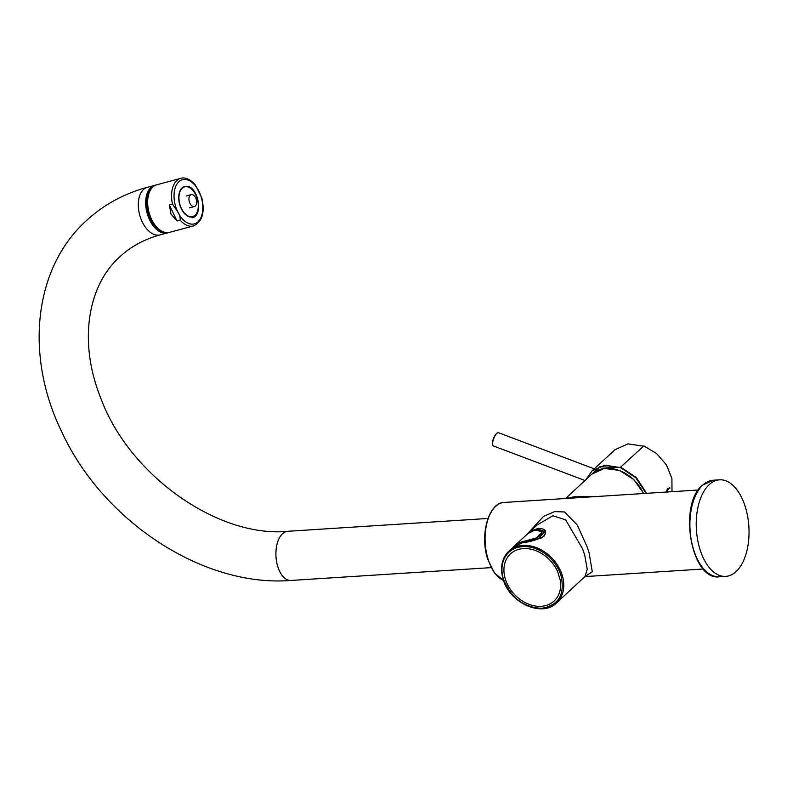 <?xml version="1.0" encoding="UTF-8"?>
<svg xmlns="http://www.w3.org/2000/svg" width="787" height="787" viewBox="0 0 787 787"><rect width="100%" height="100%" fill="white"/><g stroke="black" fill="none" stroke-linecap="round" stroke-linejoin="round"><path stroke-width="1.18" d="M736.091 571.569A48.381 26.276 86.3 0 0 747.65 516.469A48.381 26.276 86.3 0 0 719.544 479.824A48.381 26.276 86.3 0 0 709.185 484.644A48.381 26.276 86.3 0 0 697.616 539.744A48.381 26.276 86.3 0 0 725.732 576.389A48.381 26.276 86.3 0 0 736.091 571.569M503.493 579.281A34.343 26.355 47.1 0 1 522.745 546.591A34.343 26.355 47.1 0 1 561.052 575.661C565.105 594.49 558.681 605.37 541.781 608.292C523.749 607.564 510.989 597.894 503.493 579.281M503.227 578.947A35.179 27.004 47.1 0 1 508.766 551.274A35.179 27.004 47.1 0 1 538.426 548.49A35.179 27.004 47.1 0 1 562.184 575.169L562.203 575.238A35.179 27.004 47.1 0 1 556.645 602.842L585.016 576.497L587.24 569.276L584.771 555.356A36.389 9.188 -112.6 0 0 584.495 554.451L582.537 548.775L565.637 519.853L552.868 515.76L536.931 525.126M527.477 533.901L537.383 528.618C545.302 528.254 547.516 530.772 544.014 536.154C538.111 539.488 530.782 541.731 522.017 542.882L512.239 548.047L508.766 551.274C501.752 558.347 499.863 567.643 503.119 579.153C509.445 603.009 542.302 617.765 556.645 602.842M544.555 530.822L545.194 532.032C546.06 530.969 544.899 537.324 540.049 538.426L522.106 542.843L514.393 546.306M643.491 493.518A35.179 27.004 -132.9 0 0 605.96 468.354A35.179 27.004 -132.9 0 0 591.804 474.177L565.597 498.505L575.641 496.499L596.29 496.538M698.295 490.006L504.162 502.44A39.586 21.495 86.3 0 0 488.107 559.203A39.586 21.495 86.3 0 0 503.542 580.432M526.769 534.56L543.532 516.4L554.619 511.589L564.535 511.973L577.215 524.949L587.072 546.68L589.089 552.73L592.267 571.765L584.918 576.586M545.224 532.15L544.742 531.205M541.22 606.295A32.119 24.663 -132.9 0 0 560.226 579.999A603.157 327.618 -93.7 0 1 557.589 571.47A32.119 24.663 -132.9 0 0 523.355 548.588A32.119 24.663 -132.9 0 0 505.372 579.163A32.119 24.663 -132.9 0 0 541.22 606.295M646.107 493.351L635.817 477.758L620.422 467.596L599.851 466.75L586.571 479.027M586.128 479.44L591.952 470.96L604.829 465.137L620.422 467.596M672.009 491.688L671.911 478.437L666.471 464.93L656.525 453.469L643.835 445.924L620.628 467.134L636.26 477.483L646.658 493.311M644.159 446.268L628.016 443.858L615.09 449.652M195.461 185.093L201.826 197.99C205.082 212.47 202.289 221.777 193.454 225.928A24.633 14.628 -105 0 1 180.154 220.124L177.006 220.97L170.986 214.094L169.343 204.964L172.481 204.118L177.685 211.752C179.584 214.684 180.4 217.468 180.154 220.124M177.006 220.97L169.343 204.964M189.175 187.454A15.396 9.139 -105 0 1 198.304 206.509A15.396 9.139 -105 0 1 188.083 216.002A15.396 9.139 -105 0 1 178.954 196.947A15.396 9.139 -105 0 1 189.175 187.454M188.959 198.235A6.158 3.66 75 0 0 190.484 204.305A6.158 3.66 75 0 0 194.399 206.548A6.158 3.66 75 0 0 196.642 202.967A6.158 3.66 75 0 0 195.117 196.898A6.158 3.66 75 0 0 191.202 194.655A6.158 3.66 75 0 0 188.959 198.235M155.511 225.81A22.607 13.428 -105 0 1 150.956 218.855A22.607 13.428 -105 0 1 147.897 197.488M525.952 535.317A35.179 27.004 47.1 0 1 535.79 530.133C550.064 528.953 537.255 540.856 523.729 541.338A35.179 27.004 47.1 0 0 513.891 546.512L525.952 535.317M523.65 541.417L536.685 537.875L542.204 531.894L535.878 530.054A35.179 27.004 47.1 0 0 526.031 535.239A35.179 27.004 47.1 0 1 526.031 535.239L527.27 534.088A35.179 27.004 47.1 0 1 537.118 528.903L544.83 531.471L538.219 538.741L522.411 542.568A35.179 27.004 47.1 0 0 512.563 547.742L513.803 546.591A35.179 27.004 47.1 0 1 523.65 541.417M669.166 487.743L669.973 487.999A5.893 1.692 108 0 0 668.753 488.678A5.893 1.692 108 0 0 666.923 492.013M667.947 488.412A5.893 1.692 108 0 0 665.999 492.072M537.383 528.618L537.354 529.317M719.387 576.792C691.252 581.003 677.892 504.949 702.348 485.254L713.199 480.237A48.381 26.276 86.3 0 0 702.84 485.058A48.381 26.276 86.3 0 0 691.281 540.157A48.381 26.276 86.3 0 0 719.387 576.792L725.732 576.389M492.731 442.451A7.093 2.469 110.7 0 0 493.557 445.993C492.79 446.199 492.455 444.96 492.544 442.264C494 436.057 496.007 432.88 498.565 432.732A7.093 2.469 110.7 0 0 495.161 435.526A7.093 2.469 110.7 0 0 492.731 442.451M492.869 445.176A6.798 2.371 -69.3 0 1 492.554 442.314M492.564 442.215A6.798 2.371 -69.3 0 1 497.512 432.889M153.396 186.499A24.102 14.314 75 0 0 151.468 187.906A24.102 14.314 75 0 0 148.29 214.566A24.102 14.314 75 0 0 165.782 232.568M160.174 234.88A24.633 14.628 -105 0 1 140.784 218.442A24.633 14.628 -105 0 1 143.45 189.539A24.633 14.628 -105 0 1 147.385 187.306C123.972 193.641 103.599 204.787 86.275 220.744C33.359 268.652 24.869 356.206 61.534 431.365C102.487 520.974 202.997 587.515 290.924 580.452A24.633 13.379 86.3 0 1 277.781 566.61A24.633 13.379 86.3 0 1 282.503 533.743A24.633 13.379 86.3 0 1 287.776 531.294C218.884 538.092 129.284 475.919 100.726 398.006C78.11 341.676 87.711 285.484 119.791 256.837C130.908 246.518 144.365 239.199 160.174 234.88L168.536 232.568A24.633 14.628 -105 0 1 167.552 232.893A24.633 14.628 -105 0 1 148.163 216.464A24.633 14.628 -105 0 1 150.829 187.552A24.633 14.628 -105 0 1 154.764 185.329A24.633 14.628 -105 0 1 155.767 185.122M169.539 232.362C162.634 233.532 156.613 229.184 151.458 219.317C144.493 205.594 147.297 186.735 156.751 184.788A24.633 14.628 75 0 0 151.576 219.317A24.633 14.628 75 0 0 169.539 232.362L193.454 225.928M172.481 204.118A24.633 14.628 -105 0 1 180.666 178.364L156.751 184.788M199.17 191.802A22.872 13.586 75 0 0 178.836 181.758A22.872 13.586 75 0 0 177.685 211.752A22.872 13.586 75 0 0 198.019 221.796A22.872 13.586 75 0 0 199.17 191.802M156.957 227.345A24.367 14.471 -105 0 1 151.527 219.327M151.498 219.258A24.367 14.471 -105 0 1 148.379 195.442M189.195 187.119A15.74 9.355 75 0 0 178.728 196.829A15.74 9.355 75 0 0 188.073 216.327A15.74 9.355 75 0 0 198.531 206.617A15.74 9.355 75 0 0 189.195 187.119M537.137 524.929L527.546 533.842M503.562 580.511L494.344 572.847L487.674 559.075C479.608 535.022 488.55 502.49 504.162 502.44M713.199 480.237L719.544 479.824M566.906 498.417L567.88 498.368M643.687 493.498L633.751 479.49L619.477 470.4L604.278 468.452L591.804 474.177M584.908 576.596L703.362 569.001M493.557 445.993L584.987 480.503M498.565 432.732L594.244 468.845M155.777 185.112L147.385 187.306M290.924 580.452L491.127 567.624M287.776 531.294L487.979 518.466M586.118 479.46L592.021 470.901M615.09 449.643L591.952 470.96M195.688 185.378C188.821 177.203 182.791 177.498 180.666 178.364M188.959 186.637C199.445 191.025 202.475 215.845 192.353 217.753M186.214 196.002L191.202 194.655M189.411 207.886L194.399 206.548M544.83 531.471L545.234 532.769"/></g></svg>

